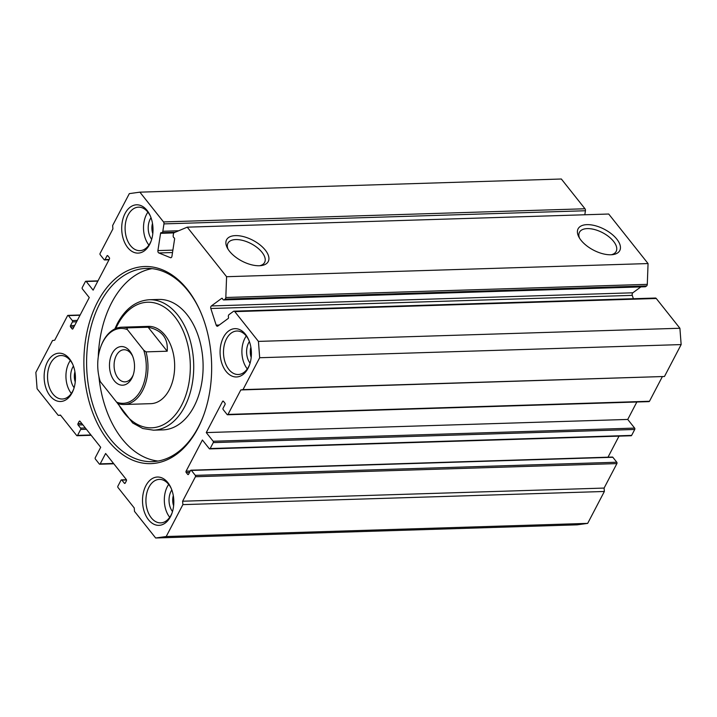<?xml version="1.0" encoding="UTF-8"?>
<svg xmlns="http://www.w3.org/2000/svg" width="717" height="717" viewBox="0 0 717 717"><rect width="100%" height="100%" fill="white"/><g stroke="black" fill="none" stroke-linecap="round" stroke-linejoin="round"><path stroke-width="1.08" d="M100.246 381.543A37.454 24.261 88.2 0 1 100.774 346.795A37.454 24.261 88.2 0 1 127.393 329.614L143.75 350.21A37.454 24.261 88.2 0 1 141.061 389.878A37.454 24.261 88.2 0 1 116.602 402.138L100.246 381.543M114.245 380.718A19.332 12.521 88.2 0 1 113.429 351.411A19.332 12.521 88.2 0 1 132.313 355.363A19.332 12.521 88.2 0 1 132.95 375.726A19.332 12.521 88.2 0 1 114.245 380.718M143.75 350.21L146.017 351.877A38.664 25.041 88.2 0 1 124.122 404.496A38.664 25.041 88.2 0 1 118.87 403.805L116.602 402.138M100.774 346.795L101.007 346.15A38.664 25.041 88.2 0 1 121.711 327.203A38.664 25.041 88.2 0 1 126.963 327.893L127.393 329.614M126.963 327.893L148.132 327.23L167.186 351.213C168.271 338.155 161.917 330.161 148.132 327.23M146.017 351.877L167.186 351.213M133.272 374.803A16.061 10.405 88.2 0 1 124.991 381.856A16.061 10.405 88.2 0 1 118.045 378.128A16.061 10.405 88.2 0 1 114.577 360.481A16.061 10.405 88.2 0 1 123.987 349.744A16.061 10.405 88.2 0 1 132.69 356.268M182.629 501.219L182.889 504.625L166.21 536.522L155.652 537.992L134.5 511.364L134.24 507.959L118.009 487.524A0.968 0.627 88.2 0 1 117.902 486.162L121.003 480.229A0.968 0.627 88.2 0 1 121.881 480.103L124.346 483.204A0.968 0.627 88.2 0 0 125.224 483.079L126.389 480.856A0.968 0.627 88.2 0 0 126.282 479.494L105.623 453.485L100.192 463.872A0.968 0.627 88.2 0 1 99.313 463.998L95.379 459.041A0.968 0.627 88.2 0 1 95.271 457.679L100.703 447.291L80.044 421.282A0.968 0.627 88.2 0 0 79.166 421.408L78.001 423.63A0.968 0.627 88.2 0 0 78.099 424.993L80.564 428.085A0.968 0.627 88.2 0 1 80.671 429.447L77.561 435.389A0.968 0.627 88.2 0 1 76.683 435.506L60.452 415.071L58.256 415.376L37.096 388.748L35.85 372.419L52.529 340.512L54.725 340.208L67.523 315.731A0.968 0.627 88.2 0 1 68.402 315.605L72.336 320.562A0.968 0.627 88.2 0 1 72.444 321.924L70.508 325.626A0.968 0.627 88.2 0 0 70.607 326.988L72.085 328.852A0.968 0.627 88.2 0 0 72.964 328.727L89.258 297.564L82.365 288.897A0.968 0.627 88.2 0 1 82.267 287.535L85.368 281.602A0.968 0.627 88.2 0 1 86.246 281.476L93.129 290.152L109.423 258.989A0.968 0.627 88.2 0 0 109.316 257.627L107.846 255.772A0.968 0.627 88.2 0 0 106.958 255.897L105.023 259.599A0.968 0.627 88.2 0 1 104.144 259.724L100.21 254.768A0.968 0.627 88.2 0 1 100.102 253.406L112.901 228.929L112.641 225.523L129.32 193.626L139.878 192.156L163.521 221.92A1.936 1.255 88.2 0 1 163.96 223.892L162.831 231.259A1.936 1.255 88.2 0 1 161.675 232.702A1.936 1.255 88.2 0 1 161.325 232.64A0.968 0.627 88.2 0 0 160.572 233.321L157.91 250.6A1.936 1.255 88.2 0 0 158.842 252.967L170.431 257.672A1.936 1.255 88.2 0 0 170.78 257.735A1.936 1.255 88.2 0 0 171.937 256.301L174.598 239.021A0.968 0.627 88.2 0 0 174.132 237.838A1.936 1.255 88.2 0 1 173.2 235.472L173.424 233.993A1.936 1.255 88.2 0 1 174.285 232.622L187.236 227.164L226.59 276.708L225.819 297.501A1.936 1.255 88.2 0 1 225.129 299.088L224.242 299.733A1.936 1.255 88.2 0 1 223.74 299.921A1.936 1.255 88.2 0 1 222.566 298.81A0.968 0.627 88.2 0 0 221.723 298.344L211.372 305.944A1.936 1.255 88.2 0 0 210.816 308.507L216.175 325.133A1.936 1.255 88.2 0 0 217.35 326.244A1.936 1.255 88.2 0 0 217.851 326.065L228.203 318.465A0.968 0.627 88.2 0 0 228.481 317.174A1.936 1.255 88.2 0 1 229.037 314.611L233.446 311.366A1.936 1.255 88.2 0 1 233.948 311.187A1.936 1.255 88.2 0 1 234.791 311.635L258.434 341.4L259.679 357.729L243 389.627L240.804 389.94L228.006 414.417A0.968 0.627 88.2 0 1 227.128 414.543L223.193 409.586A0.968 0.627 88.2 0 1 223.086 408.224L225.021 404.513A0.968 0.627 88.2 0 0 224.923 403.16L223.444 401.296A0.968 0.627 88.2 0 0 222.566 401.421L206.272 432.584L213.164 441.251A0.968 0.627 88.2 0 1 213.263 442.613L210.162 448.546A0.968 0.627 88.2 0 1 209.283 448.672L202.4 439.996L186.106 471.159A0.968 0.627 88.2 0 0 186.214 472.521L187.684 474.376A0.968 0.627 88.2 0 0 188.571 474.251L190.507 470.54A0.968 0.627 88.2 0 1 191.385 470.424L195.32 475.371A0.968 0.627 88.2 0 1 195.427 476.733L182.629 501.219L604.099 488.071L604.359 491.477L182.889 504.625M604.359 491.477L587.68 523.374L166.21 536.522M587.68 523.374L577.122 524.844L155.652 537.992M60.631 415.304L58.256 415.376M584.812 214.768L585.431 210.753A1.936 1.255 88.2 0 0 584.991 208.772L561.348 179.008L139.878 192.156M226.59 276.708L648.06 263.56L608.706 214.025L187.236 227.164M586.972 224.645A23.509 11.759 -152.4 0 1 616.145 238.322A23.509 11.759 -152.4 0 1 612.802 254.616A23.509 11.759 -152.4 0 1 578.78 236.834A23.509 11.759 -152.4 0 1 586.972 224.645M235.436 235.615A23.509 11.759 -152.4 0 1 264.618 249.283A23.509 11.759 -152.4 0 1 261.266 265.586A23.509 11.759 -152.4 0 1 227.244 247.795A23.509 11.759 -152.4 0 1 235.436 235.615M648.06 263.56L647.29 284.353A1.936 1.255 88.2 0 1 646.6 285.94L645.712 286.585A1.936 1.255 88.2 0 1 645.21 286.773L223.74 299.921M640.864 286.908L632.842 292.796L211.372 305.944M633.371 298.729L632.286 295.368A1.936 1.255 88.2 0 1 632.842 292.796M233.948 311.187L655.419 298.039A1.936 1.255 88.2 0 1 656.261 298.487L679.904 328.252L258.434 341.4M679.904 328.252L681.15 344.581L259.679 357.729M681.15 344.581L664.471 376.488L243 389.627M664.471 376.488L240.804 389.94M662.275 376.792L649.477 401.269A0.968 0.627 88.2 0 1 649.01 401.619L227.54 414.767M636.857 401.995L627.742 419.436L206.272 432.584M627.742 419.436L634.635 428.103A0.968 0.627 88.2 0 1 634.733 429.465L631.632 435.398A0.968 0.627 88.2 0 1 631.175 435.748L209.705 448.896M619.022 436.124L608.007 457.186M190.973 470.2L612.435 457.052A0.968 0.627 88.2 0 1 612.856 457.276L616.79 462.232A0.968 0.627 88.2 0 1 616.898 463.594L604.099 488.071M97.593 301.911A98.596 63.849 88.2 0 1 200.393 311.456A98.596 63.849 88.2 0 1 203.628 415.304A98.596 63.849 88.2 0 1 112.363 445.571A98.596 63.849 88.2 0 1 97.593 301.911M223.444 337.331A24.163 15.649 88.2 0 1 248.638 339.67A24.163 15.649 88.2 0 1 249.435 365.123A24.163 15.649 88.2 0 1 227.065 372.544A24.163 15.649 88.2 0 1 223.444 337.331M47.492 361.852A24.163 15.649 88.2 0 1 72.686 364.191A24.163 15.649 88.2 0 1 73.484 389.645A24.163 15.649 88.2 0 1 51.113 397.066A24.163 15.649 88.2 0 1 47.492 361.852M125.063 213.478A24.163 15.649 88.2 0 1 150.256 215.817A24.163 15.649 88.2 0 1 151.045 241.27A24.163 15.649 88.2 0 1 128.684 248.691A24.163 15.649 88.2 0 1 125.063 213.478M145.874 485.705A24.163 15.649 88.2 0 1 171.067 488.044A24.163 15.649 88.2 0 1 171.865 513.497A24.163 15.649 88.2 0 1 149.495 520.918A24.163 15.649 88.2 0 1 145.874 485.705M172.098 512.834A21.752 14.089 88.2 0 1 160.689 522.872A21.752 14.089 88.2 0 1 147.487 510.54A21.752 14.089 88.2 0 1 148.948 487.193A21.752 14.089 88.2 0 1 159.335 479.395A21.752 14.089 88.2 0 1 171.345 488.698M169.732 517.298A21.752 14.089 88.2 0 1 167.348 486.619A21.752 14.089 88.2 0 1 168.701 484.387M172.501 511.553A14.501 9.393 88.2 0 1 171.04 491.27A14.501 9.393 88.2 0 1 171.829 489.944M173.622 505.808A11.884 7.699 88.2 0 1 173.308 495.617M151.287 240.607A21.752 14.089 88.2 0 1 139.878 250.645A21.752 14.089 88.2 0 1 126.667 238.313A21.752 14.089 88.2 0 1 128.128 214.966A21.752 14.089 88.2 0 1 138.515 207.159A21.752 14.089 88.2 0 1 150.534 216.471M148.912 245.071A21.752 14.089 88.2 0 1 146.537 214.392A21.752 14.089 88.2 0 1 147.89 212.16M151.681 239.326A14.501 9.393 88.2 0 1 150.22 219.043A14.501 9.393 88.2 0 1 151.009 217.717M152.802 233.581A11.884 7.699 88.2 0 1 152.488 223.39M73.717 388.981A21.752 14.089 88.2 0 1 62.307 399.019A21.752 14.089 88.2 0 1 49.097 386.687A21.752 14.089 88.2 0 1 50.557 363.34A21.752 14.089 88.2 0 1 60.954 355.533A21.752 14.089 88.2 0 1 72.964 364.845M71.341 393.445A21.752 14.089 88.2 0 1 68.966 362.766A21.752 14.089 88.2 0 1 70.32 360.534M74.12 387.7A14.501 9.393 88.2 0 1 72.659 367.418A14.501 9.393 88.2 0 1 73.439 366.091M75.24 381.955A11.884 7.699 88.2 0 1 74.918 371.764M249.668 364.46A21.752 14.089 88.2 0 1 238.259 374.498A21.752 14.089 88.2 0 1 225.048 362.166A21.752 14.089 88.2 0 1 226.518 338.818A21.752 14.089 88.2 0 1 236.906 331.021A21.752 14.089 88.2 0 1 248.916 340.324M247.302 368.923A21.752 14.089 88.2 0 1 244.918 338.245A21.752 14.089 88.2 0 1 246.272 336.013M250.072 363.178A14.501 9.393 88.2 0 1 248.611 342.896A14.501 9.393 88.2 0 1 249.399 341.57M251.192 357.433A11.884 7.699 88.2 0 1 250.869 347.243M203.816 414.793A96.661 62.603 88.2 0 1 152.255 461.64A96.661 62.603 88.2 0 1 93.551 406.862A96.661 62.603 88.2 0 1 100.048 303.103A96.661 62.603 88.2 0 1 146.223 268.409A96.661 62.603 88.2 0 1 200.608 311.958M98.274 356.923A96.661 62.603 88.2 0 1 111.637 302.735A96.661 62.603 88.2 0 1 152.031 268.642M158.036 461.049A96.661 62.603 88.2 0 1 98.883 376.291M149.414 299.742L158.798 299.446A65.247 42.258 88.2 0 1 203.063 363.349A65.247 42.258 88.2 0 1 162.867 429.886L153.483 430.173A65.247 42.258 88.2 0 0 193.68 363.644A65.247 42.258 88.2 0 0 149.414 299.742C136.122 300.62 125.421 308.57 117.328 323.591L114.828 328.933M227.988 249.095A20.703 10.352 -152.4 0 1 227.925 243.242A20.703 10.352 -152.4 0 1 235.741 239.568A20.703 10.352 -152.4 0 1 257.269 247.661A20.703 10.352 -152.4 0 1 264.618 262.422A20.703 10.352 -152.4 0 1 259.778 265.72M579.515 238.134A20.703 10.352 -152.4 0 1 579.461 232.272A20.703 10.352 -152.4 0 1 587.268 228.606A20.703 10.352 -152.4 0 1 608.805 236.7A20.703 10.352 -152.4 0 1 616.154 251.452A20.703 10.352 -152.4 0 1 611.314 254.75M121.711 327.203L148.401 326.369A38.664 25.041 88.2 0 1 174.634 364.236A38.664 25.041 88.2 0 1 150.812 403.662L124.122 404.496M126.488 479.96L121.881 480.103M125.17 483.177L124.346 483.204M113.546 463.451L100.192 463.872M80.116 421.372L79.166 421.408M81.81 423.514L78.001 423.63M82.867 424.84L78.099 424.993M85.332 427.941L80.564 428.085M86.39 429.268L80.671 429.447M90.916 434.968L77.561 435.389M80.017 315.247L68.402 315.605M77.319 320.4L72.336 320.562M76.594 321.79L72.444 321.924M74.649 325.5L70.508 325.626M73.923 326.889L70.607 326.988M72.91 328.825L72.085 328.852M97.853 281.118L86.246 281.476M107.917 255.861L106.958 255.897M109.172 259.473L105.023 259.599M584.991 208.772L163.521 221.92M585.431 210.753L163.96 223.892M178.676 230.766L162.831 231.259M173.89 232.908L160.572 233.321M172.887 250.134L157.91 250.6M172.519 252.536L158.842 252.967M171.121 257.654L170.431 257.672M647.29 284.353L225.819 297.501M646.6 285.94L225.129 299.088M645.712 286.585L224.242 299.733M222.225 298.326L221.723 298.344M632.286 295.368L210.816 308.507M219.25 325.034L216.175 325.133M656.261 298.487L234.791 311.635M649.477 401.269L228.006 414.417M223.516 401.395L222.566 401.421M634.635 428.103L213.164 441.251M634.733 429.465L213.263 442.613M631.632 435.398L210.162 448.546M190.256 471.024L186.106 471.159M189.53 472.413L186.214 472.521M188.508 474.349L187.684 474.376M612.856 457.276L191.385 470.424M616.79 462.232L195.32 475.371M616.898 463.594L195.427 476.733M115.84 328.476A62.827 40.69 88.2 0 1 117.633 324.765A62.827 40.69 88.2 0 1 177.117 319.916A62.827 40.69 88.2 0 1 177.493 411.97A62.827 40.69 88.2 0 1 117.947 403.133M126.416 479.727L121.469 479.879M113.797 463.782L99.735 464.222M91.176 435.291L77.104 435.73M80.143 315.005L67.99 315.381M97.978 280.876L85.825 281.252M108.993 259.814L104.565 259.948M175.082 232.281L161.675 232.702M116.647 402.174L132.69 422.985L142.782 428.506L153.483 430.173"/></g></svg>
